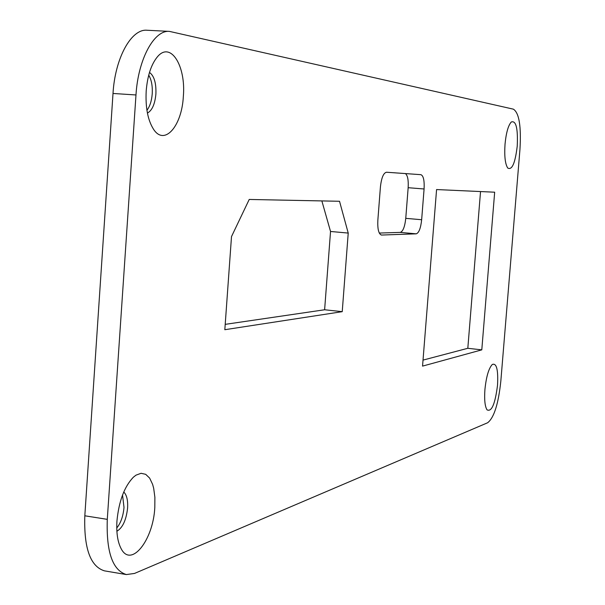 <?xml version="1.0" encoding="UTF-8"?>
<svg xmlns="http://www.w3.org/2000/svg" width="605" height="605" viewBox="0 0 605 605"><rect width="100%" height="100%" fill="white"/><g stroke="black" fill="none" stroke-linecap="round" stroke-linejoin="round"><path stroke-width="0.91" d="M405.388 173.575C407.649 175.314 408.572 180.018 408.156 187.701L424.082 188.979C424.506 180.502 423.447 175.737 420.914 174.679L386.497 172.236C383.457 172.924 381.43 177.847 380.416 186.99L377.853 220.167C377.452 229.008 378.639 233.969 381.43 235.042L381.233 235.005M379.29 233.054L400.245 232.396L416.24 233.832L381.634 235.042M416.24 233.832C418.932 232.887 420.74 228.183 421.655 219.728L405.758 218.345C404.836 226.777 403.006 231.458 400.245 232.396M405.758 218.345L408.156 187.701M424.082 188.979L421.655 219.728M249.222 199.453L231.503 236.585L224.826 329.71L342.233 311.666L324.62 309.768L330.534 231.465L348.223 233.076L339.526 201.276L249.222 199.453M321.86 200.921L330.534 231.465M348.223 233.076L342.233 311.666M225.211 324.356L324.62 309.768M481.792 349.856L422.547 366.116L436.576 189.554L494.671 192.201L481.792 349.856L467.816 348.291L480.536 191.558M423.024 360.104L467.816 348.291M147.416 113.067C152.089 110.526 154.918 104.181 155.901 94.017C156.294 83.074 154.162 75.875 149.488 72.426M183.338 96.535C181.825 126.173 164.484 146.259 153.557 129.288C147.832 120.259 145.374 107.508 146.191 91.03C147.446 75.912 151.144 64.569 157.277 56.991C170.481 40.664 186.098 65.809 183.338 96.535M146.932 110.284C149.881 106.435 151.651 100.937 152.233 93.775C152.642 85.971 151.477 79.762 148.724 75.141M497.529 385.135C495.177 403.898 491.683 412.141 487.04 409.857C484.93 406.469 484.219 399.723 484.915 389.635C486.238 376.779 488.689 368.392 492.258 364.49C496.561 362.773 498.323 369.655 497.529 385.135M116.886 531.25C122.694 527.764 126.264 519.997 127.602 507.943C128.003 500.191 126.717 494.875 123.753 492.001M154.804 507.482C153.299 540.159 130.93 568.587 121.023 548.433C117.62 541.815 116.266 532.672 116.946 520.996C118.882 501.159 124.38 486.541 133.448 477.141L136.004 475.152L141.048 473.291L145.692 474.32L149.639 478.101L152.611 484.348L153.678 488.258L154.888 497.31L154.804 507.482M116.765 527.999C120.811 522.985 123.223 516.118 124.01 507.391L122.535 495.019M517.237 146.055C515.21 163.123 512.049 170.451 507.739 168.031C505.16 164.031 504.26 156.098 505.024 144.24C506.135 132.85 508.223 125.439 511.278 121.998C516.042 120.297 518.031 128.321 517.237 146.055M169.476 31.392L147.06 30.25C131.391 28.586 115.056 57.861 113.006 93.465L135.981 94.962C138.091 59.177 154.154 29.736 169.476 31.392L513.395 109.165C519.135 112.901 521.321 126.316 519.952 149.412L500.827 381.173C498.407 403.943 494.013 417.805 487.63 422.759L134.514 573.442L126.362 574.568C112.545 570.273 106.193 551.866 107.289 519.355L84.821 515.793C83.785 548.16 90.334 566.514 104.461 570.855L126.362 574.568M113.006 93.465L84.821 515.793M135.981 94.962L107.289 519.355M153.277 128.865L153.557 129.288M156.952 57.377L157.277 56.991M120.803 548.017L121.023 548.433"/></g></svg>
